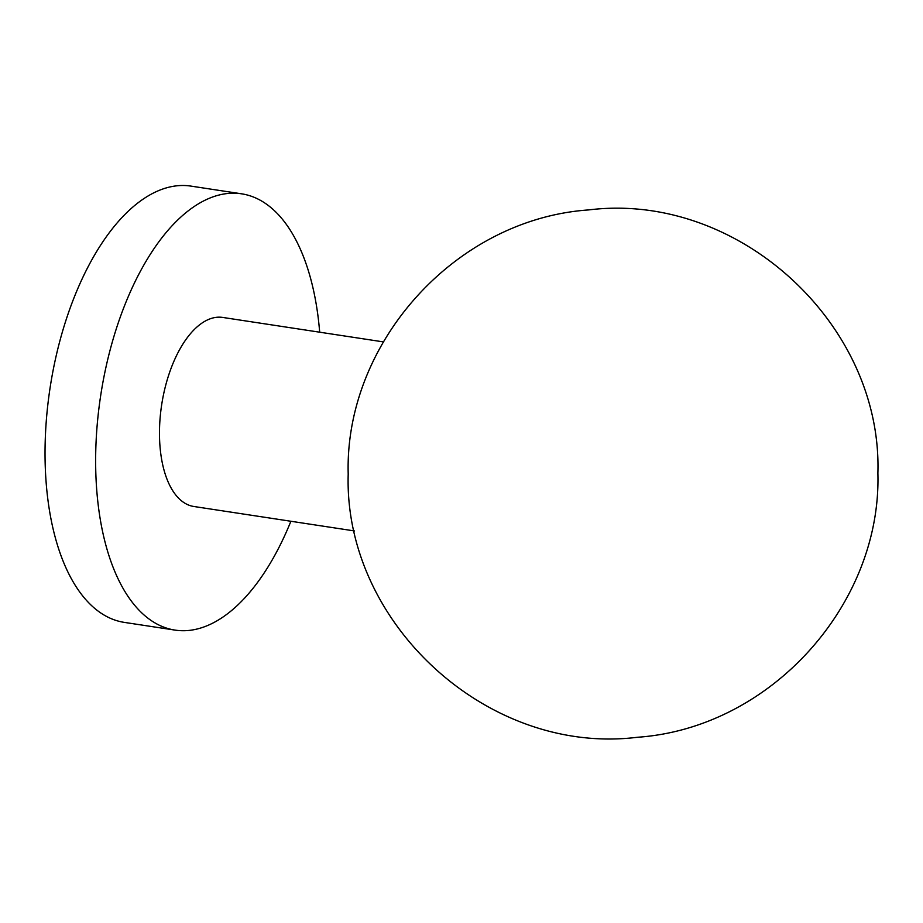 <?xml version="1.0" encoding="UTF-8"?>
<svg xmlns="http://www.w3.org/2000/svg" width="923" height="923" viewBox="0 0 923 923"><rect width="100%" height="100%" fill="white"/><g stroke="black" fill="none" stroke-linecap="round" stroke-linejoin="round"><path stroke-width="1.38" d="M319.681 332.199A220.666 108.856 98.7 0 0 241.514 193.807L190.911 186.1A220.666 108.856 98.7 0 0 177.585 185.731A220.666 108.856 98.7 0 0 48.25 401.182A220.666 108.856 98.7 0 0 124.478 622.414L175.082 630.109A220.666 108.856 98.7 0 0 188.407 630.49A220.666 108.856 98.7 0 0 290.895 521.264M241.514 193.807A220.666 108.856 98.7 0 0 228.177 193.438A220.666 108.856 98.7 0 0 98.853 408.889A220.666 108.856 98.7 0 0 175.082 630.109M383.287 341.879L222.685 317.431A95.623 47.177 98.7 0 0 216.917 317.27A95.623 47.177 98.7 0 0 160.867 410.631A95.623 47.177 98.7 0 0 193.899 506.496L354.501 530.944M588.632 209.925C454.831 219.189 344.452 343.46 348.202 474.064C343.587 622.887 487.586 755.879 637.458 737.269C771.259 728.005 881.638 603.723 877.888 473.118C882.503 324.296 738.504 191.303 588.632 209.925"/></g></svg>
